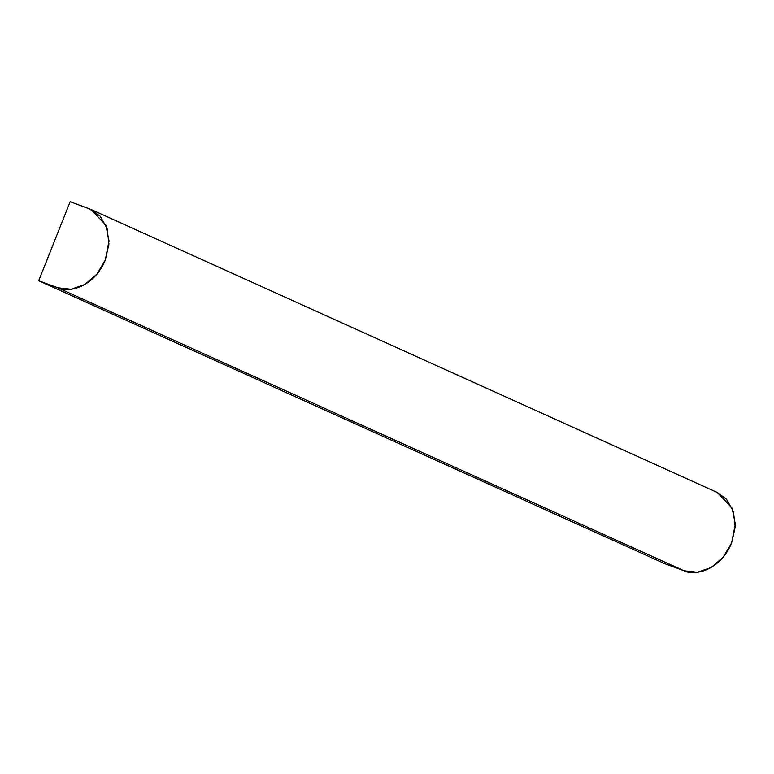 <?xml version="1.0" encoding="UTF-8"?>
<svg xmlns="http://www.w3.org/2000/svg" width="774" height="774" viewBox="0 0 774 774"><rect width="100%" height="100%" fill="white"/><g stroke="black" fill="none" stroke-linecap="round" stroke-linejoin="round"><path stroke-width="1.16" d="M717.072 492.39L726.515 499.249L733.423 511.614L735.223 526.968L731.624 542.99L723.187 557.222L711.19 567.506L697.461 572.276L684.081 570.806L664.992 563.782L38.7 280.759L664.992 563.782L684.081 570.806L57.789 287.783L38.7 280.759L70.153 201.724L91.042 209.483L105.874 225.186L109.008 241.053L105.332 259.958C93.257 289.05 66.467 292.795 57.789 287.783L684.081 570.806C692.759 575.817 719.549 572.073 731.624 542.99L735.3 524.075L732.175 508.208L717.334 492.506L91.042 209.483M89.242 208.748L70.153 201.724L38.7 280.759L57.789 287.783L71.16 289.253L84.888 284.474L96.895 274.19L105.332 259.958L108.931 243.945L107.131 228.591L100.223 216.227L89.242 208.748"/></g></svg>
